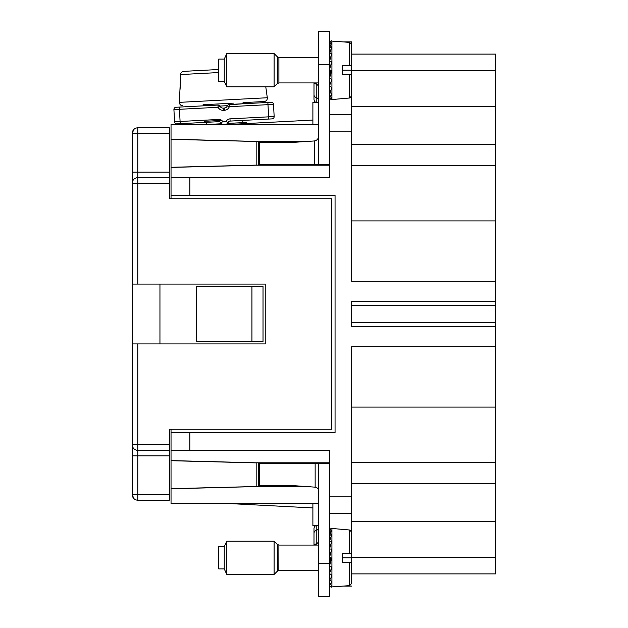 <?xml version="1.0" encoding="UTF-8"?>
<svg xmlns="http://www.w3.org/2000/svg" width="628" height="628" viewBox="0 0 628 628"><rect width="100%" height="100%" fill="white"/><g stroke="black" fill="none" stroke-linecap="round" stroke-linejoin="round"><path stroke-width="0.94" d="M351.68 305.687L495.751 305.687L495.751 322.313L351.68 322.313M495.751 322.313L495.751 521.523L351.68 521.523M351.68 462.247L495.751 462.247M351.68 483.332L495.751 483.332M351.68 106.477L495.751 106.477L495.751 281.305L351.68 281.305L351.68 74.622L342.26 74.622L342.26 65.752L349.655 65.752L342.26 65.752M351.68 54.118L495.751 54.118L495.751 106.477M351.68 557.256L495.751 557.256L495.751 521.523M495.751 557.256L495.751 573.882L351.68 573.882M329.512 462.946L255.29 462.789L329.512 462.789M310.813 486.598L255.29 486.598L256.169 486.512L256.169 462.883L171.036 460.716L171.036 488.67L259.144 486.441L259.144 462.946M495.751 326.419L351.68 326.419L351.68 301.581L495.751 301.581L495.751 281.305M495.751 346.695L351.68 346.695L351.68 562.248L342.26 562.248L342.26 553.378L349.655 553.378L342.26 553.378M495.751 305.687L495.751 301.581M329.512 165.054L259.144 165.054L259.144 141.559L171.036 139.33L171.036 124.493L318.435 124.493M329.512 165.211L255.29 165.211L258.65 165.101L258.65 141.512M318.435 102.325L312.893 102.325L312.893 124.493M310.805 141.402L255.29 141.402L256.169 141.488L256.169 165.117L171.036 167.284L171.036 139.33M259.144 141.559L309.321 141.559M259.144 165.054L258.65 165.101M351.68 47.72L351.68 41.927L344.497 41.927M351.68 65.752L349.655 65.752L349.655 42.382L351.68 44.588L351.68 74.622L342.26 74.622M329.512 114.516L351.68 114.516M318.435 525.675L312.893 525.675L312.893 503.507M309.337 486.441L259.144 486.441M351.68 586.073L344.497 586.073M329.512 513.484L351.68 513.484M251.938 286.297L263.022 286.297L263.022 341.703L196.525 341.703L196.525 286.297L251.938 286.297L251.938 341.703M171.036 460.716L171.036 450.315L329.512 450.315L329.512 596.6L318.435 596.6L318.435 463.613L259.694 463.613L259.694 485.774L295.168 485.774L315.146 487.155L315.146 463.613M171.036 488.67L171.036 503.507L318.435 503.507M171.036 488.804L255.29 486.598M171.036 460.583L255.29 462.789M171.036 450.315L171.036 432.582L335.054 432.582L335.054 195.418L189.876 195.418L189.876 177.685L329.512 177.685L329.512 31.4L318.435 31.4L318.435 64.645L329.512 64.645M189.876 432.582L189.876 450.315M189.876 195.418L171.036 195.418L171.036 177.685L189.876 177.685M171.036 139.196L255.29 141.402M255.29 165.211L171.036 167.417L171.036 177.685M351.68 144.668L495.751 144.668M351.68 165.753L495.751 165.753M171.036 429.254L171.036 432.582M171.036 195.418L171.036 198.746M265.236 284.076L265.236 343.924L132.249 343.924L132.249 284.076L265.236 284.076M169.372 439.231L169.372 429.254L331.733 429.254L331.733 198.746L169.372 198.746L169.372 188.769M159.952 343.924L159.952 284.076M169.372 429.254L169.372 450.315L137.791 450.315A5.542 5.542 0 0 1 132.249 444.773L132.249 455.857L169.372 455.857L169.372 450.315M169.372 494.644L132.249 494.644A5.542 5.542 0 0 0 137.791 500.186L169.372 500.186L169.372 455.857M137.791 127.814A5.542 5.542 0 0 0 132.249 133.356L137.791 133.356L137.791 127.814L169.372 127.814L169.372 133.356L137.791 133.356L137.791 177.685A5.542 5.542 0 0 0 132.249 183.227L132.249 284.076M169.372 198.746L169.372 133.356M169.372 177.685L137.791 177.685L137.791 183.227L132.249 183.227L132.249 172.143L169.372 172.143M133.772 129.549L132.249 133.356L132.249 172.143M133.772 498.451L132.249 494.644L132.249 455.857M132.249 343.924L132.249 444.773A5.542 5.542 0 0 0 137.791 450.315L137.791 444.773L132.249 444.773M246.828 503.507L246.78 504.472L228.451 503.507M312.893 507.934L246.78 504.472M318.435 491.386C318.663 489.039 317.564 487.634 315.146 487.155M318.435 463.613L329.512 463.613M318.435 543.408A3.328 3.328 0 0 1 317.988 545.065M318.435 572.218A3.328 3.328 0 0 0 317.988 570.554A3.328 3.328 0 0 1 318.435 572.218M314 545.065L314 528.619A3.328 3.328 0 0 1 315.782 525.675A3.328 3.328 0 0 0 314 528.619L314 545.065M228.451 124.493L312.893 120.066M246.828 124.493L246.718 122.421L227.619 123.426M318.435 134.73C318.898 138.246 317.525 140.319 314.33 140.962L295.168 142.226L259.694 142.226L259.694 164.387L318.435 164.387L318.435 64.645M318.435 164.387L329.512 164.387M318.435 55.782A3.328 3.328 0 0 1 317.988 57.446M318.435 84.592A3.328 3.328 0 0 0 317.988 82.935A3.328 3.328 0 0 1 318.435 84.592M314 82.935L314 99.381L314 82.935M314 99.381A3.328 3.328 0 0 0 315.782 102.325A3.328 3.328 0 0 1 314 99.381M329.512 43.042L331.278 40.867M224.235 81.271L218.693 81.271L218.693 59.103L224.235 59.103L226.818 53.568L226.818 86.813L224.235 81.271L224.235 59.103M318.435 82.935L278.903 82.935L277.333 83.579L274.106 86.813L274.106 53.568L226.818 53.568M329.512 91.947L331.859 94.106L330.893 95.817L329.512 95.872L331.859 98.196C330.948 99.499 330.171 99.216 329.512 97.34L329.519 97.411M329.559 97.772L330.846 99.373L331.859 99.554M351.633 65.752L350.118 65.752M349.655 74.622L349.655 97.999L331.922 99.546L331.922 40.828L330.846 41.008L331.859 40.828C330.948 40.577 330.171 41.715 329.512 44.235M329.512 44.258L331.859 42.343L329.512 47.964M329.512 48.011L331.859 46.59L329.512 53.875M329.512 53.945L331.859 53.145L329.512 61.379M329.512 61.458L331.859 61.371L329.512 69.747M329.512 69.834L331.859 70.462L329.512 78.155M329.512 78.241L331.859 79.52L329.512 85.785M329.512 85.855L331.859 87.669C330.948 90.613 330.171 92.018 329.512 91.892M329.512 83.218L329.786 78.633M329.512 76.852L330.846 70.187M329.512 62.847L329.551 64.896L330.846 65.226M329.512 56.575L329.692 60.492M329.512 52.061L329.527 53.718M329.512 88.312L329.527 86.005M329.512 51.645L329.527 53.694M224.235 568.897L218.693 568.897L218.693 546.729L224.235 546.729L226.818 541.187L226.818 574.432L224.235 568.897L224.235 546.729M277.395 571.15L274.106 574.432L274.106 541.187L226.818 541.187M351.68 562.248L349.655 562.248L349.655 585.618L351.68 583.412L351.68 562.248L351.68 574.989M349.655 562.248L342.26 562.248M329.512 583.522L331.859 585.822C330.948 587.125 330.171 586.842 329.512 584.958L329.519 585.037M329.559 585.398L330.846 586.999L331.859 587.172M329.512 583.498L330.893 583.443L331.859 581.724L329.512 579.566M351.633 553.378L350.118 553.378M349.655 530.001L349.655 553.378L351.68 553.378L351.68 532.214L349.655 530.001L331.922 528.454L331.922 587.172L330.901 587.015M329.512 530.66L330.846 528.627L331.859 528.446C330.948 528.203 330.171 529.333 329.512 531.853M329.512 531.885L331.859 529.969L329.512 535.59M329.512 535.637L331.859 534.216L329.512 541.501M329.512 541.564L331.859 540.771L329.512 549.005M329.512 549.084L331.859 548.998L329.512 557.374M329.512 557.452L331.859 558.08L329.512 565.781M329.512 565.859L331.859 567.147L329.512 573.411M329.512 573.482L331.859 575.287C330.948 578.231 330.171 579.644 329.512 579.518M329.512 570.844L329.786 566.26M329.512 564.478L330.846 557.813M329.512 550.466L329.551 552.514L330.846 552.844M329.512 544.201L329.692 548.118M329.512 539.688L329.512 539.264M329.512 575.939L329.527 573.631M219.188 105.355L217.979 105.064L218.089 107.278A5.542 5.542 87 0 0 223.34 110.332L223.223 108.118L224.329 108.063L223.223 108.118A3.328 3.328 -93 0 1 220.075 106.289L220.028 106.203M204.493 121.306L221.715 120.403M228.043 104.892L243.523 103.73M222.697 124.493L221.15 123.245L222.681 121.463L226.261 121.275A4.435 4.435 87 0 1 229.981 118.865L268.627 116.839L267.866 102.45L229.228 104.476A2.214 2.214 87 0 0 227.265 105.912L227.305 105.81M223.34 110.332L224.447 110.277A5.542 5.542 87 0 0 229.338 106.689L227.265 105.912L227.069 106.344M226.041 107.482L224.329 108.063L224.447 110.277M227.265 105.912A3.328 3.328 -93 0 1 224.329 108.063M174.553 121.769L173.917 109.594L174.553 121.769A2.214 2.214 -93 0 0 176.884 123.865L180.205 123.692L176.884 123.865A2.214 2.214 -93 0 1 174.553 121.769L180.087 121.479L179.451 109.303L218.089 107.278L220.075 106.289A2.214 2.214 87 0 0 217.979 105.064L176.013 107.262A2.214 2.214 87 0 0 173.917 109.594A2.214 2.214 -93 0 1 176.013 107.262M267.866 102.45L271.186 102.278A2.214 2.214 87 0 1 273.518 104.374L274.153 116.549A2.214 2.214 87 0 1 272.057 118.88L268.737 119.053L272.057 118.88M226.418 124.36L228.137 122.507A2.214 2.214 87 0 1 230.099 121.078L268.737 119.053L268.627 116.839L274.153 116.549M226.261 121.275L227.972 122.884M222.681 121.463A4.435 4.435 87 0 0 218.732 119.453L180.087 121.479L180.205 123.692L218.842 121.667A2.214 2.214 87 0 1 220.946 122.884L221.15 123.245M221.872 124.022L220.946 122.884M227.328 123.732L228.129 122.531M229.306 121.267L228.71 121.659M219.643 121.769L220.287 122.099M221.558 123.74L207.279 124.493M211.581 69.889L201.957 70.391M265.77 86.813L267.308 97.748L179.404 102.356L180.605 74.551L180.087 89.294M267.308 97.748C267.387 99.899 266.343 101.155 264.184 101.532L243.028 102.639M201.612 70.415L183.776 71.349C181.892 71.6 180.84 72.667 180.605 74.551L218.693 72.558M218.693 69.512L183.776 71.349M233.357 103.149L203.072 104.735L205.042 105.739M351.68 407.093L495.751 407.093M351.68 70.744L495.751 70.744M258.65 462.899L258.65 486.488M342.26 70.187L351.68 70.187M329.512 131.142L351.68 131.142M342.26 557.813L351.68 557.813M329.512 496.858L351.68 496.858M351.68 220.907L495.751 220.907M169.372 183.227L137.791 183.227L137.791 284.076M169.372 444.773L137.791 444.773L137.791 343.924M137.791 450.315L137.791 500.186M318.435 563.355L329.512 563.355M316.214 545.065L316.214 543.817A3.328 2.999 180 0 0 318.435 540.991M316.214 525.675L316.214 530.44A3.328 2.999 180 0 0 318.435 527.622M314 533.266A3.328 2.999 0 0 1 316.214 530.44L316.214 543.817A3.328 2.999 180 0 0 314.495 545.065M314 528.619A3.328 3.328 0 0 1 315.782 525.675M314.33 140.962L314.33 164.387M318.435 100.378A3.328 2.999 0 0 0 316.214 97.56L316.214 84.183A3.328 2.999 180 0 1 318.435 87.009M314.495 82.935A3.328 2.999 180 0 0 316.214 84.183L316.214 82.935M314 94.734A3.328 2.999 0 0 0 316.214 97.56L316.214 102.325M277.333 83.579L277.333 56.795L274.106 53.568M278.903 82.935L278.903 57.446L277.333 56.795L278.903 57.446L318.435 57.446M318.435 570.554L278.903 570.554L277.333 571.205L277.333 544.421L274.106 541.187M278.84 570.554L278.887 545.065M273.518 104.374L229.338 106.689L229.228 104.476M173.917 109.594L179.451 109.303L179.333 107.09M229.981 118.865L230.099 121.078M218.732 119.453L218.842 121.667M227.367 105.685L219.949 106.069M274.106 86.813L226.818 86.813M349.655 97.999L351.68 95.786M351.68 44.588L349.655 42.382L330.846 41.008M330.846 99.373L331.922 99.546M274.106 574.432L226.818 574.432M318.435 545.065L278.903 545.065L277.333 544.421M351.68 583.412L349.655 585.618L330.846 586.992M330.846 528.627L331.922 528.454M179.404 102.356C179.545 104.499 180.715 105.645 182.897 105.794M242.73 120.411L242.848 122.625M206.212 122.327L206.322 124.493M242.157 103.801L244.017 102.592"/></g></svg>
